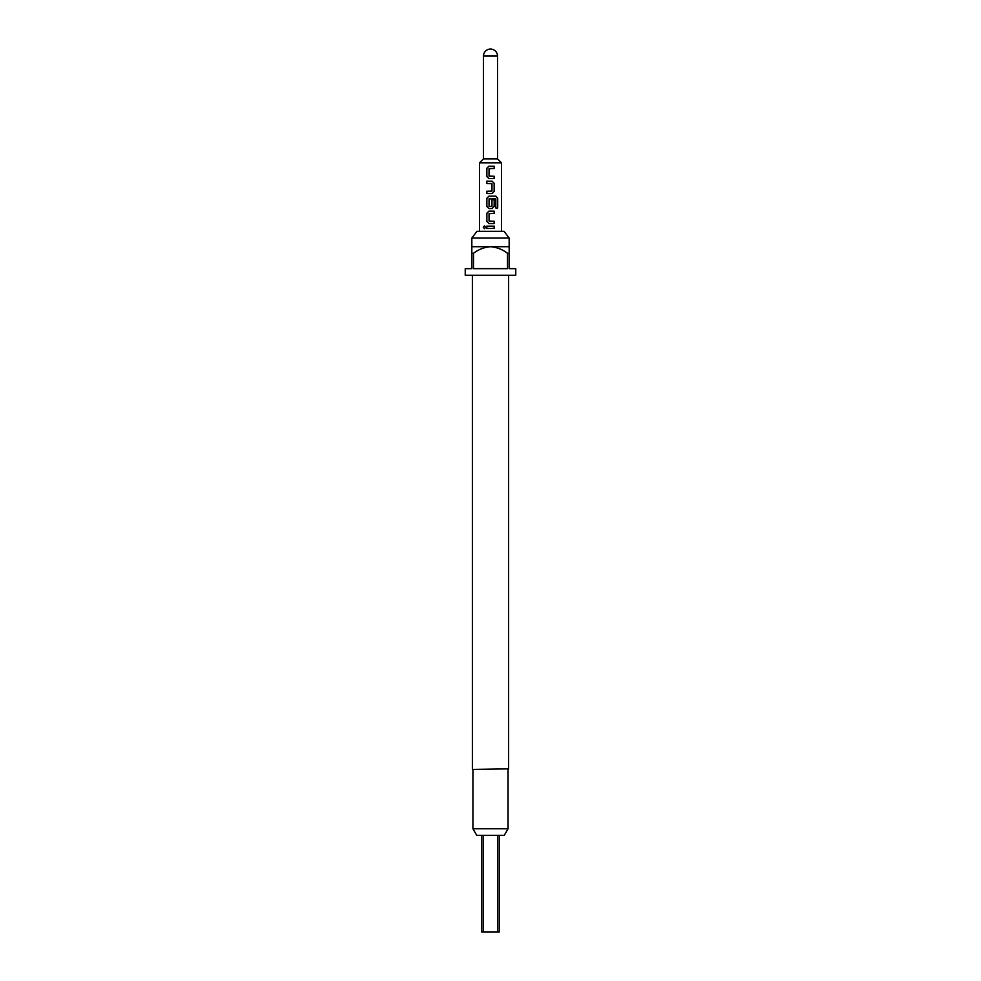 <?xml version="1.0" encoding="UTF-8"?>
<svg xmlns="http://www.w3.org/2000/svg" width="981" height="981" viewBox="0 0 981 981"><rect width="100%" height="100%" fill="white"/><g stroke="black" fill="none" stroke-linecap="round" stroke-linejoin="round"><path stroke-width="1.47" d="M483.277 227.285L484.43 225.863L485.632 227.298L484.43 228.708L483.277 227.285M484.491 228.708L483.412 227.285L484.491 225.875M499.28 835.309L499.28 931.95L497.686 931.95L497.686 835.309M472.928 828.724L508.072 828.724L504.271 835.309L476.729 835.309L472.928 828.724L472.928 769.423L508.624 768.871L508.624 275.269M472.928 769.423L508.624 768.871M471.836 238.04L476.913 231.344L504.087 231.344L509.164 238.04L471.836 238.04L471.836 253.306L473.492 253.306L473.492 268.671L507.508 268.671L507.508 253.306L509.164 253.306L509.164 268.671L515.761 268.671L515.761 275.269L465.239 275.269L465.239 268.671L471.836 268.671L471.836 253.306M509.164 253.306L509.164 246.709L471.836 246.709M497.526 56.076A7.026 7.026 0 0 0 490.5 49.05A7.026 7.026 0 0 0 483.474 56.076L497.526 56.076L497.526 158.861L483.474 158.861L479.513 162.821L479.513 231.344M497.526 158.861L501.487 162.821L479.513 162.821M483.474 56.076L483.474 158.861M490.5 178.567L488.918 178.567L486.797 176.421L486.784 168.352L488.881 166.206L494.191 166.194L494.191 168.499L489.029 168.658L489.041 176.114L494.203 176.261L494.203 178.567L488.894 178.567L486.797 176.421M494.203 191.405L492.119 193.551L486.797 193.551L486.797 191.246L491.959 191.099L491.959 183.643L486.809 183.484L486.797 181.178L492.119 181.178L494.203 183.337L494.203 191.405L492.082 193.551M495.81 198.885L489.041 198.885L489.041 206.341L491.959 206.341L491.959 199.781L494.203 199.781L494.203 206.39L492.119 208.548L488.894 208.548L486.797 206.39L486.797 198.321L488.894 196.175L495.945 196.175L497.71 198.321L497.71 208.009L495.81 208.009L495.81 198.885M490.5 223.533L488.918 223.533L486.797 221.375L486.797 213.306L488.894 211.16L494.203 211.16L494.203 213.466L489.041 213.613L489.041 221.068L494.203 221.228L494.203 223.533L488.881 223.533L486.797 221.375M486.784 228.45L486.784 226.145L494.203 226.145L494.191 228.45L486.784 228.45L486.858 226.145M501.487 162.821L501.487 231.344M473.492 253.306C478.569 249.432 484.234 247.224 490.5 246.709C496.815 247.249 502.48 249.444 507.508 253.306M483.314 835.309L483.314 931.95L497.686 931.95M483.314 931.95L481.72 931.95L481.72 835.309M490.5 228.45L486.858 228.45M490.5 226.145L494.203 226.145M494.13 226.145L494.117 228.45M490.206 221.228L494.203 221.228M494.13 221.228L494.13 223.533M489.225 213.466L490.5 213.466M486.87 221.375L486.87 213.306L488.894 211.16L494.203 211.16M494.13 211.16L494.13 213.466M495.945 196.175L497.563 198.321L497.71 208.009M491.456 208.548L488.894 208.548L486.87 206.39L486.87 198.321L488.918 196.175L491.518 196.175M492.082 208.548L494.203 206.39M494.13 206.39L494.203 199.781M490.5 206.488L491.788 206.488M495.577 198.726L489.225 198.726M492.082 181.178L494.203 183.337M494.13 183.337L494.13 191.405M486.883 183.484L486.797 181.178M486.883 181.178L490.5 181.178M491.788 183.484L490.5 183.484M486.87 193.551L486.87 191.246L491.788 191.246M494.13 176.261L494.13 178.567M489.225 176.261L490.5 176.261M494.117 166.194L494.191 168.499M494.117 168.499L490.5 168.499M486.87 176.421L486.858 168.352L488.881 166.206L490.5 166.206M509.164 246.709L509.164 238.04M508.072 828.724L508.072 769.423M472.376 768.871L472.376 275.269"/></g></svg>
